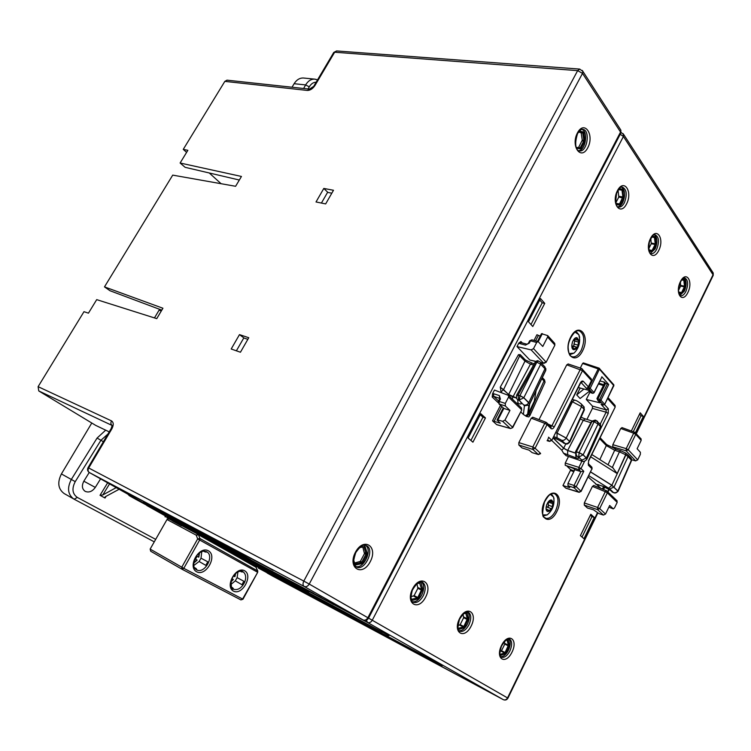 <?xml version="1.0" encoding="UTF-8"?>
<svg xmlns="http://www.w3.org/2000/svg" width="751" height="751" viewBox="0 0 751 751"><rect width="100%" height="100%" fill="white"/><g stroke="black" fill="none" stroke-linecap="round" stroke-linejoin="round"><path stroke-width="1.13" d="M427.929 658.036L249.51 562.48L420.598 653.961M382.09 632.042L201.456 535.491L256.354 566.32L426.925 657.463M256.035 565.963L285.427 582.645L258.4 568.094M208.59 539.302L381.217 631.544M382.522 632.286L201.456 535.491L146.069 504.822M135.64 499.237L165.633 515.43M366.469 620.091L367.455 622.419L503.311 699.66L266.614 572.525M251.228 563.879L256.044 566.949M247.727 561.973L251.125 564.067M172.401 520.894L181.517 525.831L172.401 520.894M176.898 522.161L182.005 524.977L181.517 525.831M170.862 518.716L170.364 519.579L169.585 519.166L170.083 518.303L170.862 518.716L175.894 521.541L175.405 522.405M175.894 521.541L176.917 522.123L176.429 522.978M178.494 523.053L178.006 523.916M181.029 524.423L180.54 525.287M174.73 522.095L176.983 523.363L174.73 522.095M175.405 521.269L174.917 522.133L170.364 519.579M166.741 517.683L174.917 522.133M169.266 519.054L166.91 517.805M167.407 518.021L169.294 519.129M164.976 516.726L165.924 516.097L167.886 517.157L167.398 518.021L169.529 519.185L170.064 518.34M167.895 517.157L170.017 518.321M169.585 519.166L173.218 521.203L169.529 519.185M240.245 557.965L247.642 562.114M91.782 423.01L61.413 473.937C57.189 482.48 58.09 489.004 64.107 493.52L64.229 493.595M161.23 311.111L159.146 310.06L154.462 317.908M303.855 78.057L303.338 78.001C299.668 77.897 296.589 79.794 294.12 83.708L292.026 87.219M232.087 553.337L213.669 543.011M197.147 533.736L213.697 543.02L196.79 533.623M316.096 79.371L314.65 79.127M317.542 79.85L314.613 79.137C311.008 79.043 308.013 80.977 305.629 84.919L303.629 88.487M119.137 489.258L105.666 496.524L104.774 497.331L105.018 498.035L100.024 495.303L102.803 494.956L116.208 487.624M100.578 478.847L95.293 487.408C92.345 491.492 88.993 492.825 85.267 491.417C82 489.108 81.54 485.672 83.877 481.109L89.238 472.473L304.193 586.456C302.803 585.348 302.672 583.565 303.798 581.086L309.224 584.062L582.513 73.373L582.87 71.354L582.316 70.444M105.684 430.173L97.086 438.049L71.364 479.391C66.97 487.943 67.778 494.487 73.786 499.011L154.274 541.846M196.828 533.567L181.883 525.184M257.8 571.023L199.897 538.505L197.663 538.918L196.264 535.191L167.351 519.701L168.637 518.772M242.413 571.445L242.977 571.933L241.465 571.887L240.789 571.145M231.327 587.038L232.772 587.845L233.58 589.056L232.65 588.775M232.772 587.845L231.674 587.667M243.859 581.255L241.972 584.7L235.288 580.861L237.119 577.632L243.859 581.255L241.972 584.7M194.8 568.244L196.02 568.441L196.893 569.718L195.861 569.389M205.802 565.353L207.783 561.804L205.802 565.353L199.109 561.495L201.024 558.181L207.783 561.804M206.056 551.459L206.769 552.06L205.154 551.985L204.403 551.15M256.298 567.399L198.133 534.346L198.489 534.787L196.264 535.191L198.095 534.318L181.676 525.559L198.076 534.308M241.653 571.211L242.864 571.652C245.784 573.698 246.422 577.172 244.76 582.044C241.644 588.174 237.814 590.549 233.27 589.178L233.082 589.075C231.684 589.939 231.083 587.019 231.252 580.316C235.401 569.831 242.686 570.732 242.883 571.633M233.458 591.131L233.467 591.131C242.235 595.796 253.369 575.482 244.638 570.779C235.945 565.822 224.511 586.531 233.458 591.131M196.509 569.802L196.293 569.69C196.865 569.183 190.35 568.789 196.208 556.35C201.925 549.488 204.141 551.318 206.591 551.703L206.609 551.722C214.964 555.787 204.525 574.534 196.509 569.802M196.668 571.802L196.668 571.802C206.074 576.806 217.743 555.853 208.393 550.812C199.062 545.498 187.065 566.874 196.668 571.802M230.726 584.625L235.288 580.861M237.119 577.632L237.954 571.868M201.024 558.181L201.766 551.647M193.777 565.503L199.109 561.495M196.471 555.975L198.574 557.111M194.866 558.772L197.166 560.058L194.847 558.81M197.1 556.322L195.523 559.129M233.401 575.914L234.697 576.608M233.139 579.359L231.852 578.664L233.373 579.481L230.933 581.574M286.685 583.405L283.174 581.434M442.161 665.715L426.962 657.35L442.161 665.715M464.202 678.651L326.638 604.884M388.605 635.59L380.626 631.065L389.027 635.562M187.928 526.902L188.576 527.24M327.136 600.978L190.341 528.178M325.727 604.395L324.939 603.973M193.918 530.084L332.477 603.917M424.982 656.355L420.588 653.952M329.867 606.611L464.353 678.773M597.411 512.867L507.554 697.904C506.446 699.754 505.029 700.336 503.292 699.65L503.358 699.679M236.856 553.187L235.983 553.722L204.976 536.233M238.649 554.144L238.818 555.28L235.983 553.722M307.929 592.098L238.818 555.28M272.416 572.102L308.088 592.248M285.267 580.57L284.451 581.002L256.326 565.127M287.004 581.49L287.173 582.485L284.451 581.002M355.627 619.04L287.173 582.485M256.119 565.062L323.606 601.016M327.117 602.94L356.565 619.575M329.351 605.484L328.591 605.832L302.953 591.375M331.031 606.386L331.2 607.259L328.591 605.832M398.819 643.447L331.2 607.259M302.775 591.309L369.802 627.104M373.125 628.925L398.95 643.569M553.111 437.739L556.669 438.922L564.846 443.456C566.808 443.963 568.385 443.297 569.568 441.475L569.878 441.973C566.141 445.85 565.625 443.118 565.353 443.757L562.921 442.442M555.731 432.52L566.216 438.03L569.934 441.851M575.566 451.661L579.143 452.571L583.152 454.796L586.381 457.997L600.443 426.549L598.04 424.005L594.06 421.799L591.769 421.339M580.373 460.57L566.085 455.66L580.373 460.57C582.072 461.095 582.56 460.954 581.856 460.138L578.758 457.106L579.096 452.656L583.105 454.881L586.334 458.082L586.709 459.537M590.633 472.013L611.849 485.353L618.054 491.332M590.671 471.928L611.887 485.268L618.111 491.229M516.622 395.186L519.908 395.664L523.766 397.805L529.662 403.878L528.347 413.613L534.337 401.034L536.064 390.736M516.679 395.007L519.955 395.57L523.813 397.711L528.798 402.639L544.963 368.779L540.682 364.254L536.852 362.132L538.364 360.987M584.325 409.999L569.943 441.823M583.48 406.31L584.438 409.727L581.593 406.61L571.427 401.241M561.588 440.264L557.026 437.739L557.045 433.055L566.17 438.115C564.996 439.964 563.466 440.677 561.588 440.264L565.353 443.757M553.083 437.861L563.738 448.225L567.7 450.422L575.275 452.994M597.514 421.161L598.04 424.005L583.152 454.796L578.758 457.106L577.866 456.796C576.214 455.575 575.735 453.895 576.43 451.755L592.145 421.198L595.787 420.297M577.04 456.298L576.12 455.369M631.535 460.607L618.204 491.041M630.887 457.979L631.61 460.41L628.071 456.599L614.065 487.014L609.756 488.939L588.831 475.683M612.9 467.882L617.172 473.571L625.667 454.759L619.425 451.839L612.318 467.516M591.732 454.702L592.924 455.219M627.639 454.515L631.366 458.485L631.394 460.11L617.932 490.825C616.834 492.515 615.313 493.069 613.37 492.478L609.756 488.939M618.186 491.088L618.148 491.163C616.562 492.872 615.125 493.388 613.83 492.74L613.013 492.449M611.633 491.398L610.019 489.83L603.325 486.404L611.323 490.835M545.639 370.694L535.848 391.177M526.489 416.476L528.957 414.336L529.784 415.575L528.798 416.918L526.489 416.476L523.381 414.449L524.451 405.765L519.345 400.471L519.908 395.664L536.852 362.132L535.172 362.198L516.81 394.838M501.968 392.773L501.011 391.853L500.279 387.112L508.68 394.491L516.585 398.002M554.773 345.347L546.137 362.235L543.959 363.343L540.72 362.48L540.682 364.254L523.766 397.805L518.725 400.283L518.059 395.082L536.618 362.066L538.214 360.931C537.66 360.414 536.693 360.752 535.332 361.935M518.087 399.954L517.204 399.1C516.566 399.091 516.378 397.795 516.632 395.204M534.674 398.819L534.337 401.034M640.8 438.622L641.176 440.377L637.12 448.751L640.406 452.309L640.321 454.449L637.702 459.875L635.609 460.889L631.741 459.762M617.191 502.372L607.343 492.834L605.278 491.68L606.536 490.713L607.287 491.304L607.343 492.834L599.683 508.615L597.608 507.46L597.552 509.619L599.683 508.615L605.522 514.069L609.681 505.47L613.304 508.868L614.525 507.892L617.191 502.372L616.749 500.495M554.322 342.935L547.695 335.594L547.61 337.039L542.776 346.464L538.045 341.508L536.693 342.475L533.52 348.642L531.154 349.9L517.007 346.587L518.819 343.085L519.636 343.526L520.997 342.569L520.959 341.536L518.819 343.085M508.558 397.101L521.523 409.661L521.532 408.009L508.577 395.42L508.558 397.101L505.31 403.409L505.329 405.981L509.957 410.393L503.846 408.413L498.927 403.878M583.79 471.262L580.88 471.628L574.055 485.475L576.205 486.667L583.79 471.262L581.002 468.568L584.682 461.114M567.972 483.475L567.944 485.719L574.017 487.728L574.055 485.475L567.972 483.475L574.787 469.685L580.88 471.628L578.814 469.647L578.861 467.375L581.002 468.568L578.814 469.647L565.221 465.32L565.25 463.067L568.469 456.589M538.429 454.543L532.168 452.637L538.439 454.543L540.598 453.642M548.099 438.706L548.399 438.105M581.021 382.456L586.512 388.436L588.831 389.056L588.859 387.619L590.173 388.361L599.673 368.619L599.063 368.131L598.322 368.685L588.859 387.619L587.939 387.375L588.333 386.831L583.386 381.395C582.382 380.597 581.349 381.104 580.298 382.926L551.722 440.508M603.87 404.873L602.171 404.62M594.032 392.792L593.243 393.177M586.944 419.405L592.417 408.394L592.464 406.122L586.278 399.466L600.105 402.855L597.843 400.377L597.88 398.978L599.655 399.457L599.617 400.856L597.862 400.386L596.932 398.565L604.339 383.658L604.067 382.879L604.405 383.263M584.147 407.023L584.118 409.286L569.568 441.475L566.17 438.115L581.593 406.61L581.621 404.348M581.049 403.7L584.137 407.014M574.994 400.377L574.553 400.105C576.195 400.283 578.542 401.691 581.612 404.329M574.534 400.095L572.534 401.578L557.045 433.055L555.693 432.604M581.856 460.138L586.381 457.997L587.038 458.927M600.847 428.042L600.453 424.334M599.786 423.62L601.072 427.469L587.066 458.88M596.416 420.579L594.06 421.799L579.096 452.656L575.529 451.764M590.37 515.167L591.976 516.632L582.034 537.059M470.915 440.452L482.959 417.19L480.246 414.712M620.824 450.713L619.425 451.839L614.665 450.281L606.31 445.578L599.833 459.603M603.26 486.479L604.395 488.15M545.864 368.825L545.77 370.421L545.01 367.023L540.316 362.02M525.644 415.66L528.347 413.613L529.755 415.857M539.762 300.024L542.213 302.822L530.966 324.526M633.262 431.731L641.016 415.772L639.561 414.111M635.055 432.445L633.694 433.214L635.731 434.36L635.055 432.445M637.702 459.875L628.249 449.774L626.127 450.816L626.203 448.629L628.249 449.774L635.731 434.36L641.176 440.377M599.016 513.609L593.365 509.751L587.46 508.042L584.269 505.113L597.552 509.619L603.41 515.064L599.016 513.609M605.522 514.069L603.41 515.064M547.695 335.594L541.471 333.679L537.509 341.367M533.999 340.419L536.927 334.73L540.204 336.138M521.673 410.112L512.567 427.197L504.972 420.1L509.957 410.393M504.972 420.1L502.616 421.32L510.229 428.399L496.608 424.587L492.525 420.832L500.335 423.254L497.012 420.016L497.904 419.95L503.846 408.413L499.19 404L499.171 401.438L498.307 401.475L499.19 404L505.329 405.981M502.616 421.32L497.904 419.95M512.726 427.629L510.52 428.558L496.909 424.747M508.577 395.42L494.458 390.069L492.6 393.646L492.205 397.007L493.632 396.284L499.772 398.481M588.174 463.489L591.535 466.84M588.371 463.724L588.39 465.254L591.957 468.765L591.929 467.225L592.07 469.093M588.596 461.076L588.39 465.254M532.9 417.359L531.267 418.185L518.847 442.611L518.857 445.014L532.816 449.408L538.176 454.393L540.448 453.257L535.097 448.253L547.028 424.606L551.037 428.549C552.098 429.3 553.177 428.746 554.257 426.868L582.523 370.656L591.459 380.588L588.333 386.831M591.459 380.588L591.084 378.729M568.31 364.104L566.752 364.836L582.523 370.656L582.579 369.257L581.584 368.478L580.307 369.408L552.013 425.61L550.69 426.615M554.257 426.868L548.183 424.146M551.037 428.549L551.046 426.972M531.267 418.185L544.757 423.339L546.165 422.353L547.028 423.01L547.028 424.606L544.757 423.339L532.825 446.986L535.097 448.253L532.816 449.408L532.825 446.986L518.847 442.611M547.094 440.706L549.601 441.41L547.132 440.64M561.823 420.353L565.7 412.637M549.582 441.41L551.788 440.386L580.889 382.39M580.955 382.522L583.386 381.395M601.091 404.357L606.17 409.896L606.104 412.186L608.226 413.379L608.348 408.797L604.564 404.639M592.464 406.122L606.17 409.896L608.348 408.797M579.528 492.234L566.207 488.263M586.512 388.436L587.939 387.375M591.309 392.904L592.821 393.327L594.079 392.698L601.927 376.936M601.88 377.03L593.975 392.529L590.173 388.361L588.831 389.056L592.633 393.214L590.924 392.811M608.704 384.54L607.399 383.845L599.655 399.457L600.941 400.189L608.704 384.54L601.833 376.758M596.998 398.753L597.88 398.978L605.625 383.385L604.067 382.879M607.399 383.845L605.625 383.385L604.508 382.137L599.927 380.945M578.317 457.237C579.387 458.457 578.645 458.683 576.111 457.894L563.522 453.182L561.757 450.159L551.76 440.49M566.085 455.66L563.522 453.182M585.602 419.105L581.509 417.387M580.401 535.641L590.812 514.257L594.276 517.42L583.94 538.711L580.401 535.641M594.276 517.42L591.976 516.632M468.136 438.04L480.781 413.679L485.456 417.95L472.914 442.189L468.136 438.04M485.456 417.95L482.959 417.19M600.087 437.739L606.451 444.357L608.742 445.775M600.931 488.413L588.193 476.998M595.505 484.048L603.325 486.404M603.072 486.413L604.395 487.953L603.288 489.38M542.325 377.622L544.494 379.875L545.066 382.259L529.84 415.688M500.279 387.112L518.472 354.66L520.246 354.65L525.184 359.785L527.549 361.156M523.381 414.449L520.753 411.914M545.066 382.259L541.846 378.626M544.747 303.376L532.778 326.507L528.469 321.785L540.523 298.541L544.747 303.376L542.213 302.822M631.328 431.018L640.199 412.797L643.354 416.411L635.449 432.67M643.354 416.411L641.016 415.772M622.119 427.713L620.758 428.474L612.825 444.676L612.769 446.845L626.127 450.816L635.609 460.889M614.393 448.544L612.769 446.845M584.316 502.963L592.426 486.385L605.278 491.68L597.608 507.46L584.316 502.963L584.269 505.113M593.844 485.54L592.426 486.385M535.829 361.372L529.83 360.02L517.007 346.587M529.83 360.02L535.716 361.475M496.608 424.587L497.228 424.756M598.894 368.131L583.349 362.911L582.607 363.456L599.636 369.417L613.83 385.629L604.677 404.47M580.307 368.046L582.607 363.456M539.002 419.621L566.752 364.836M623.17 133.631L623.405 136.485L620.232 134.251M620.57 133.594L620.542 132.063L367.877 617.726L372.261 620.242C370.919 622.401 369.314 623.123 367.455 622.419L161.108 512.886M713.046 275.683L713.225 272.998L712.624 272.05M636.031 433.346L713.028 274.772L623.405 136.485L372.261 620.242L507.939 698.148L597.787 513.083M569.718 487.361L567.944 485.719M569.596 487.596L562.959 485.54L565.775 488.122M518.857 445.014L522.029 447.934L529.117 450.168L532.168 452.637M574.787 469.685L573.454 468.408L565.221 465.32M590.915 392.801L588.587 390.267L578.308 387.525M583.931 389.027L576.721 394.904L580.176 388.023M589.451 391.205L580.091 398.509L576.721 394.904M586.278 399.466L590.07 391.881M562.959 485.54L570.45 470.408L570.469 469.516L567.221 466.427M421.471 581.894C424.306 584.7 424.409 589.066 421.771 594.989C418.917 600.011 415.754 602.255 412.271 601.711M410.919 596.792L414.12 595.609L417.875 588.296L416.955 583.903M684.03 277.954C686.677 280.639 686.799 285.005 684.396 291.069L679.88 295.425M678.51 290.384L680.641 286.056L680.397 282.169M621.509 187.074C625.198 190.078 625.63 195.176 622.804 202.385C621.34 205.126 619.659 206.609 617.754 206.825M615.745 202.958L618.786 197.034L618.092 190.21M508.718 638.838C510.774 641.279 510.689 645.071 508.446 650.216C506.052 654.694 503.442 656.834 500.626 656.646M499.884 651.586L501.508 650.732L504.775 644.095L504.419 641.523M654.356 234.8C657.472 237.626 657.735 242.338 655.135 248.938L650.347 253.34M648.648 248.938L651.248 243.756L650.807 238.489M467.46 611.905C469.873 614.506 469.863 618.571 467.441 624.09C464.822 628.831 461.959 631.018 458.833 630.662M457.763 625.696L460.166 624.654L463.658 617.697L463.038 614.196M573.051 346.127L573.877 345.544L574.919 339.546M571.793 346.136L576.543 347.075M571.98 347.384L572.872 347.253L574.139 349.703L577.735 346.568L578.777 340.541L577.51 340.1L576.496 337.706M575.801 337.847L573.708 340.231M572.431 341.996L571.774 345.638M576.946 337.734L578.777 340.541L577.735 346.568L573.586 349.656M579.077 340.625C579.077 346.117 577.35 349.149 573.886 349.731C569.521 348.999 572.835 336.457 577.05 337.753L579.077 340.625M546.606 507.169L548.343 506.54L548.361 502.71M546.24 509.666L547.366 509.441L548.465 511.45L552.032 507.958L553.027 502.241L551.572 502.006L550.802 500.072M549.92 500.391L547.61 502.757M546.69 504.672L546.052 508.127M553.309 502.344C553.205 507.976 551.318 511.027 547.657 511.497C543.649 510.314 547.986 498.439 551.797 500.147L553.309 502.344M551.675 500.11L553.027 502.241L552.032 507.958L548.465 511.45L547.498 511.422M179.32 521.814L250.825 559.87L212.402 538.167L143.479 501.64L179.32 521.814L179.827 520.912M620.232 129.144L620.852 130.111L620.542 132.063L582.513 73.373L577.65 70.641L303.798 581.086L88.702 467.976L111.805 428.924C113.786 425.047 113.683 422.372 111.505 420.889L38.104 386.671L83.981 311.684L88.44 313.167L96.701 299.64L156.743 318.64L162.929 308.248L104.483 286.882L172.721 175.124L235.598 186.286L241.456 176.457L180.109 163.014L187.863 150.313L183.253 149.365L224.84 81.371L307.337 90.439C310.21 90.411 312.745 88.778 314.941 85.548L334.664 52.213L577.65 70.641L579.8 69.092M161.812 310.135L109.993 290.731L104.483 286.882M239.325 180.024L185.131 167.323L180.109 163.014M221.094 183.713L209.276 172.983M186.595 152.397L183.253 149.365M248.769 337.734L240.442 352.238L231.195 348.99L239.485 334.617L248.769 337.734M325.662 203.915L316.011 201.963L323.812 188.435L333.491 190.275L325.662 203.915M95.893 425.488L109.233 431.863L96.081 425.564M95.724 425.395L38.77 390.952L112.134 425.47L111.129 428.652M38.104 386.671L38.77 390.952M227.055 80.169L224.84 81.371M363.259 620.016L148.858 505.958L89.35 472.539C87.942 471.487 87.726 469.966 88.702 467.976L88.045 467.657C87.116 469.657 87.538 471.271 89.322 472.52L148.933 505.996M321.419 203.052L327.671 192.2L323.812 188.435M236.377 350.811L243.831 337.875L239.485 334.617M327.577 192.369L331.82 193.185M243.775 337.959L247.849 339.339M273.045 570.225L126.13 492.177L271.881 569.558M133.199 496.092L132.749 495.604M264.756 565.606L269.9 568.432M125.764 491.905L125.21 491.614M313.758 593.393L177.48 521.063L320.217 596.961M175.03 519.617L174.42 519.298M367.877 617.726C366.526 619.894 364.92 620.626 363.062 619.922L304.193 586.456C306.089 587.16 307.769 586.362 309.224 584.062L367.877 617.726M365.408 545.32C372.984 549.591 363.615 569.652 355.514 566.423M581.706 129.407C588.662 131.078 585.62 150.791 578.458 150.679L578.401 150.651C579.772 151.42 572.337 149.684 577.641 133.415C583.452 126.328 581.772 130.552 582.438 129.36C590.671 129.256 587.442 152.369 579.453 150.942L578.805 150.829M578.552 131.951L581.171 132.833L582.269 140.193L578.411 147.806M362.789 547L364.47 553.628L360.377 561.372L354.613 563.006M165.924 516.097L165.436 516.96M296.147 588.671L267.225 573.051M294.12 83.708L305.629 84.919L309.281 86.853C311.092 83.802 313.383 82.253 316.152 82.188M155.692 539.368L77.344 497.444C72.349 493.886 71.645 488.619 75.241 481.635L61.413 473.937M267.196 573.032L272.125 575.801M102.803 494.956L109.552 483.879M146.727 505.451L165.417 515.946L146.755 505.47M129.134 495.576L152.904 508.108M135.696 499.265L129.294 495.679L128.318 494.421M135.668 499.255L129.275 495.669L127.933 494.205M308.098 88.965L309.281 86.853M95.293 487.408L83.83 481.194M75.241 481.635L100.925 440.283L97.086 438.049M103.385 441.748L100.925 440.283L107.947 434.031M77.344 497.444L74.124 499.19L64.107 493.52M107.646 482.809L100.024 495.303M105.018 498.035L106.088 496.298M182.052 569.258L240.902 599.899L242.977 599.223L183.798 568.329L199.682 540.025L257.33 572.102L257.49 570.638L255.988 567.024L198.489 534.787L199.897 538.505L199.682 540.025L197.663 538.918L181.761 567.212L182.042 569.258L150.698 551.234L150.491 549.281L183.798 568.329L182.042 569.258L240.902 599.899L242.601 599.035L257.687 572.3L257.734 570.873L255.612 566.592L198.114 534.337M231.702 589.648L232.294 588.615M168.477 518.688L167.004 519.523L150.153 549.075L150.698 551.234L181.939 569.192M199.203 553.14L198.499 557.073M196.903 559.917L193.758 562.696M235.335 573.708L234.659 576.599M381.461 631.769L382.146 632.07M427.141 657.669L428.277 658.233M204.563 536.017L276.124 574.13M373.134 628.934L399.513 643.832M326.338 604.79L330.102 606.846M189.956 528.084L194.284 530.45M332.749 604.161L333.247 604.348M217.011 543.17L217.612 542.954M216.128 542.673L216.992 542.626M266.877 571.22L267.44 571.06M266.07 570.769L266.868 570.751M312.238 596.745L312.773 596.623M311.505 596.332L312.238 596.332M553.018 437.927L563.701 448.309L567.662 450.506L583.255 420.307L580.27 418.983M567.634 454.993L567.662 450.506L575.275 453.088M590.896 422.71L583.255 420.307L585.179 418.851M625.79 453.116L628.052 454.975L628.071 456.599L625.667 454.759L625.752 453.069M608.639 488.112L611.849 485.353L625.893 454.899L625.968 453.219M608.01 464.785L614.665 450.281L616.064 449.154M617.172 473.571L590.699 456.805M545.808 368.553L545.789 370.327L529.624 404.188L528.3 413.698L529.004 414.261L544.494 379.875M533.567 365.042L530.45 364.151L524.977 361.109L508.634 394.575L512.914 396.95L530.45 364.151L532.027 363.033M512.295 399.025L512.914 396.95L516.632 398.114M524.001 405.033C525.925 405.427 527.512 404.658 528.751 402.733L529.624 404L528.873 405.155L529.671 403.916M613.135 508.765L608.845 507.188L613.304 508.868M519.636 343.526L525.447 345.122L529.286 343.132L530.497 340.804L529.586 340.935L528.469 343.085M536.693 342.475L530.497 340.804L531.849 339.837L529.671 340.757M505.31 403.409L499.171 401.438L500.41 399.053L499.368 395.561L499.612 398.95M565.991 488.244L579.012 492.299L581.143 491.351L591.957 468.765L580.974 491.135L578.805 492.177L574.017 487.728L576.205 486.667L581.096 491.445M604.621 404.226L603.306 404.892L599.617 400.856L600.941 400.189L604.621 404.226M563.485 442.705L556.669 438.922M565.785 443.879L563.701 448.309L561.757 450.159M576.111 457.894L575.688 454.674M625.958 453.2L625.433 452.947M621.086 450.882L625.733 453.06M616.336 449.323L620.833 450.722M606.451 444.357L606.31 445.578L599.636 438.65M597.758 484.442L598.481 484.686M604.001 486.742L602.02 488.863M529.662 403.878L545.789 370.083L544.503 366.488M532.44 363.277L534.327 363.691M525.184 359.785L524.977 361.109L518.472 354.66M500.232 387.197L503.555 389.638L520.246 354.65M501.011 391.853L503.555 389.638L508.634 394.575L508.296 395.11M520.64 402.142C522.264 403.972 521.429 404.432 518.115 403.503L517.655 399.626M518.115 403.503L516.312 402.93M524.451 405.765L528.873 405.155L527.559 414.665M620.758 428.474L633.694 433.214L626.203 448.629L612.825 444.676M547.61 337.039L554.66 344.831L554.736 343.395L554.858 345.178L546.061 362.404M538.242 341.592L542.363 333.585M535.594 340.841L538.317 335.556M525.447 345.122L526.836 344.165L521.044 342.578M529.286 343.132L526.817 344.155M531.154 349.9L543.602 363.137L545.93 361.907L533.52 348.642M500.41 399.053L499.537 399.091L498.382 401.334M499.368 395.561L493.604 393.731L493.632 396.284L498.561 400.978M493.98 421.583L501.734 406.544M510.502 428.558L512.792 427.497L521.748 409.98L521.138 407.615M615.125 407.192L588.493 460.729M614.675 405.005L615.041 406.807L607.615 398.537M599.42 431.234L608.226 413.379M613.877 385.883L613.614 384.559M548.54 437.166L551.591 440.124L549.328 441.259L547.639 439.626M592.417 408.394L606.104 412.186L600.256 424.043M581.931 461.152L578.861 467.375L565.25 463.067M557.026 437.739L553.675 436.622M421.771 581.95L422.297 582.138C425.808 584.597 426.136 589.131 423.292 595.74C420.053 601.307 416.608 603.466 412.966 602.208L412.515 601.927M425.657 597.045C433.233 582.532 420.26 573.895 412.637 588.737C404.949 603.626 418.307 611.765 425.657 597.045M512.022 652.112C518.584 638.932 508.136 631.966 501.537 645.428C494.881 658.909 505.62 665.461 512.022 652.112M508.962 638.857L509.478 639.035C512.238 641.082 512.37 645.053 509.901 650.948C507.085 656.045 504.203 658.111 501.236 657.144L500.795 656.843M467.704 611.934L468.248 612.131C471.346 614.365 471.572 618.599 468.924 624.832C465.911 630.155 462.766 632.267 459.49 631.159L459.03 630.859M471.159 626.062C478.199 612.243 466.587 604.508 459.509 618.627C452.374 632.783 464.315 640.059 471.159 626.062M598.603 484.827L597.674 485.268M650.657 253.547L651.014 253.66C651.971 252.693 647.728 257.311 649.371 242.038C654.159 231.327 654.6 235.974 654.891 234.734L655.032 234.744C658.956 236.828 659.509 241.662 656.693 249.266C655.022 252.411 653.182 253.876 651.164 253.669L650.479 253.434M658.758 250.44C664.785 238.602 656.562 226.361 650.488 238.489C644.377 250.618 652.844 262.521 658.758 250.44M626.587 203.915C633.027 191.589 623.912 178.034 617.425 190.67C610.892 203.324 620.288 216.523 626.587 203.915M618.082 207.004L618.646 207.126C619.434 206.403 613.896 210.261 616.684 193.129C621.039 184.596 621.866 187.797 622.185 187.027C626.691 189.243 627.432 194.462 624.419 202.676C622.71 205.83 620.786 207.304 618.646 207.126L617.82 206.872M684.386 277.87L684.687 277.898C688.132 279.841 688.536 284.347 685.907 291.416C684.274 294.552 682.509 295.997 680.613 295.772L680.049 295.575M687.869 292.533C693.539 281.146 686.085 270.05 680.378 281.7C674.623 293.341 682.302 304.136 687.869 292.533M522.245 342.907L520.959 341.536M493.604 393.731L492.6 393.646M492.205 397.007L498.157 402.658M500.495 405.371L492.525 420.832M608.911 489.183L607.69 491.698M598.416 383.986L603.4 385.563M603.795 384.747L598.819 383.179M574.168 470.943L570.469 469.516M573.792 471.703L570.45 470.408M556.876 511.506C564.752 495.876 552.755 484.911 544.794 500.936C536.787 517.007 549.206 527.39 556.876 511.506M545.17 518.124L545.376 518.209C545.142 516.059 540.091 521.476 544.494 501.95C549.816 492.985 550.596 494.58 552.558 493.463L554.369 493.557C558.716 496.364 559.129 502.109 555.609 510.793C552.407 516.669 549 519.148 545.376 518.209L544.897 517.974M582.616 350.83C590.615 335.331 578.739 321.259 570.647 337.18C562.499 353.158 574.815 366.666 582.616 350.83M571.802 356.678L572.168 356.791C571.858 355.852 568.939 358.293 568.132 347.375C568.038 339.302 575.538 330.074 577.388 330.806L579.049 330.759C584.409 333.716 585.17 340.165 581.312 350.097C578.561 355.148 575.519 357.373 572.168 356.791L571.417 356.5M419.64 583.142L417.359 583.414M421.123 583.189L422.794 589.159L418.805 597.974L417.781 598.941L412.299 600.378L411.632 599.27L417.321 597.927L417.781 598.941M410.835 597.58L411.492 599.88L412.299 600.378M414.12 595.609L418.805 597.974M417.988 587.564L421.715 589.366L417.838 597.439L417.321 597.927L413.613 596.097M417.875 588.296L422.56 590.633M419.678 583.227L421.715 589.366L422.794 589.159M416.683 583.978L420.325 582.673M411.492 599.88L410.825 596.482M678.942 293.65L681.655 293.688L682.349 293.059L678.66 292.383M682.349 293.059L685.419 286L684.79 280.132L684.33 279.466L682.171 279.4M681.655 293.688L681.195 292.928L678.754 292.881M685.419 286L684.377 286.844L680.641 286.056M685.175 287.286L684.377 286.844L681.551 292.608L678.604 291.979M684.33 279.466L681.739 279.935L683.861 280.33L682.011 279.954M684.79 280.132L683.861 280.33L684.499 286.197L680.753 285.418M622.438 189.13L621.978 190.172L623.001 189.947L622.438 189.13L619.19 188.708M623.001 189.947L623.64 198.161L620.439 204.413L619.622 205.061L616.242 204.676M615.82 203.305L619.547 203.915L619.622 205.061M618.918 196.311L622.879 196.94L619.547 203.915L620.439 204.413M618.786 197.034L623.64 198.161M618.467 189.637L621.978 190.172L622.879 196.94L623.903 196.715M621.697 189.768L618.655 189.374M615.97 203.878L619.143 204.234L615.923 203.709M505.592 640.368L508.192 639.843L506.249 639.852M508.192 639.843L509.431 645.025L505.939 652.995L505.076 653.905L500.542 655.435L499.79 653.661M500.025 655.304L500.542 655.435M501.508 650.732L505.066 652.516L505.076 653.905M504.888 643.438L508.446 645.203L505.066 652.516L505.939 652.995M504.775 644.095L509.206 646.339M506.991 639.908L508.446 645.203L509.431 645.025M499.978 654.431L504.634 652.966L501.077 651.183M654.938 236.565L654.262 237.147L651.784 236.95L654.468 237.504L655.435 237.297L654.938 236.565L652.272 236.349M655.435 237.297L655.942 244.948L652.938 250.947L652.187 251.594L649.164 251.397M651.37 243.08L655.229 243.793L655.097 244.479L655.942 244.948M651.737 237.016L654.468 237.504L655.229 243.793L656.196 243.587M648.77 249.848L652.093 250.477L652.187 251.594M651.248 243.756L655.097 244.479L652.093 250.477L652.938 250.947M648.93 250.618L651.718 250.796L648.845 250.252M463.545 613.717L467.009 613.041L466.296 612.581L464.202 613.182M467.009 613.041L468.446 618.599L464.719 626.963L463.78 627.902L458.805 629.394L458.223 628.427M457.791 627.808L458.805 629.394M460.166 624.654L463.799 626.456L463.78 627.902M463.771 617.003L467.413 618.786L463.799 626.456L464.719 626.963M463.658 617.697L468.211 619.979M465.695 613.098L467.413 618.786L468.446 618.599M458.091 628.944L458.204 628.38M458.194 628.334L463.329 626.925L459.696 625.123M578.401 342.024L574.355 340.973M577.866 345.094L573.83 344.024M576.768 338.532L575.538 338.213M574.994 348.746L573.595 348.37M574.937 332.045L578.871 334.711L579.697 337.415M575.998 331.351L578.871 334.711L579.631 339.02C579.8 344.521 577.923 349.215 574.008 353.101L569.051 353.599M549.31 510.427L547.761 509.835M551.121 508.652L547.263 507.169M552.145 506.578L548.286 505.104M550.999 500.72L550.004 500.344M552.652 503.668L548.934 502.25M550.417 494.374L553.609 497.162L554.013 498.598M551.356 493.858L553.609 497.162L553.975 499.922C554.154 506.071 551.872 511.065 547.141 514.904L542.842 514.904M318.631 596.069L320.489 597.214M269.928 568.451L272.425 569.859C273.768 570.629 273.683 570.619 272.191 569.831M314.059 85.727L333.622 52.673L336.767 50.946M333.754 52.439L336.626 50.937L579.65 69.083L582.87 71.354L620.852 130.111L620.852 133.049L368.572 618.139C367.192 620.27 365.361 620.87 363.09 619.941L148.801 505.921M307.337 90.439L309.553 89.125M226.924 80.16L309.459 89.116L314.941 85.548M111.805 428.924L111.11 428.68L88.055 467.648M112.115 425.46C110.754 424.362 110.547 422.841 111.505 420.889M128.628 493.585L129.097 493.67M321.437 597.655L318.687 596.097M577.453 132.871C570.413 146.126 580.983 160.986 587.761 147.769C594.698 134.87 584.456 119.625 577.453 132.871M355.43 552.257C347.065 568.028 362.245 577.284 370.234 561.701C378.476 546.362 363.747 536.543 355.43 552.257M365.812 545.414L366.253 545.583C375.406 548.962 364.667 571.952 356.246 566.921L354.378 564.893C352.895 564.245 353.364 560.124 355.805 552.529C363.437 541.846 365.174 546.08 366.253 545.583L366.094 545.508M583.837 132.777L584.916 140.146L583.846 140.39L582.757 133.021L583.837 132.777L583.208 131.866L582.438 132.561L578.627 131.857M583.208 131.866L579.228 131.125M576.496 148.247L580.316 148.886L579.875 148.05L576.167 147.421L580.26 147.712L583.715 141.16L582.138 140.963M584.916 140.146L584.653 141.695L583.715 141.16L583.846 140.39L582.269 140.193M584.653 141.695L581.208 148.247L578.683 147.515M580.861 132.373L582.757 133.021L581.171 132.833M580.316 148.886L581.208 148.247M355.599 565.005L355.129 563.926L361.269 562.593L361.738 563.663L355.599 565.005L354.679 563.644M360.377 561.372L362.874 562.649L361.738 563.663M359.813 561.879L361.269 562.593L361.841 562.086L365.925 554.322L366.957 554.886L362.874 562.649M364.582 552.83L367.192 553.309L366.957 554.886M364.47 553.628L365.925 554.322L366.047 553.534L364.057 547.038L365.202 546.812L367.192 553.309M363.606 546.747L360.264 547.057M354.688 564.433L353.59 560.95M354.857 563.794L353.627 559.87M365.202 546.812L364.301 546.23M359.532 547.667L363.606 546.831M314.707 79.137L303.338 78.001M507.939 698.13C506.822 699.97 505.273 700.476 503.311 699.66L272.191 575.839M242.977 599.223L257.687 572.3M240.189 571.182L241.465 571.887M205.154 551.985L203.681 551.178M196.02 568.441L194.387 567.521M231.993 589.995L232.66 588.831M150.153 549.075L167.004 519.523M197.147 560.086L193.711 563.166M198.78 557.176L199.588 552.849M233.354 579.509L230.848 582.025M234.903 576.684L235.673 573.398M333.219 604.339L333.726 604.63M424.953 656.346L427.948 658.045M276.105 574.13L308.83 592.614M255.997 564.959L256.56 565.259M327.098 602.931L356.199 619.368M302.691 591.234L303.301 591.563M595.196 420.072L591.704 421.208L575.623 451.539M563.4 442.968L564.001 443.306M575.519 451.755L576.064 455.294M592.595 455.012L613.295 468.136M613.013 492.44L612.159 491.961M601.626 404.545L603.475 404.996L604.715 404.385L613.858 384.831L599.054 368.131L583.358 362.921M553.055 437.852L557.148 439.213M580.795 460.823C583.302 461.996 585.358 461.405 586.972 459.039M600.443 424.315L595.261 420.091M591.863 420.945L585.207 418.861M613.06 492.459L613.802 492.731M610.788 490.572L611.586 491.361M598.847 484.911L603.691 486.629M540.72 362.489L538.467 361.006M634.848 432.304L641.194 439.053M593.684 485.437L606.536 490.713L617.125 500.861M538.045 341.508L531.849 339.837M497.087 419.875L503.226 407.953M608.057 397.636L615.078 405.456L615.191 407.061L588.653 460.964L588.362 463.714M581.565 368.469L591.497 379.189M532.675 417.209L546.165 422.353L551.037 426.953M574.553 400.105L572.337 399.429M412.815 602.124L412.966 602.208C413.698 601.298 408.863 604.348 412.28 590.342C417.885 580.711 421.104 582.006 421.123 581.865L422.109 582.063M500.983 656.994L501.133 657.087C501.856 657.153 497.838 657.848 501.471 646.142C508.192 635.665 509.61 639.552 509.385 638.979L509.187 638.904M459.302 631.056L459.49 631.159C460.466 629.873 455.622 634.764 459.499 619.34C465.376 610.188 467.46 612.206 467.488 611.905L468.023 612.027M608.169 445.324L616.083 449.164M603.26 489.37L604.442 487.878M604.799 487.061L604.433 487.859M526.92 360.677L532.046 363.043M528.798 416.918L529.84 415.472M542.278 388.52L529.849 415.416M680.162 295.659L678.801 293.115C677.609 288.928 680.81 279.579 682.894 278.668L684.687 277.898M621.922 427.582L634.858 432.313M543.959 363.343L540.87 362.639M568.028 363.925L581.584 368.478M608.019 492.008L609.277 489.408M636.332 433.684L713.215 275.335L713.225 272.998L623.715 134.532L621.058 132.401M458.232 628.456L457.725 626.559M574.994 339.443L577.51 340.1M571.896 346.99L572.872 347.253M572.581 346.004L576.674 347.093M574.008 353.101L569.624 354.725M546.099 508.953L547.366 509.441M549.535 501.236L551.572 502.006M547.141 514.904L543.226 515.937"/></g></svg>
